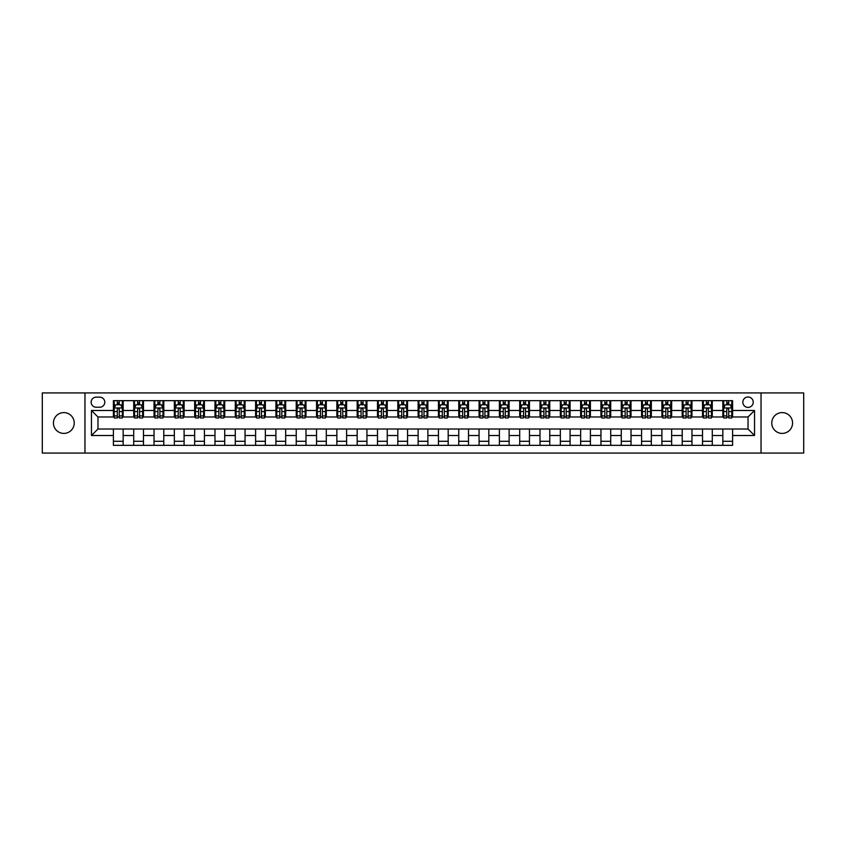 <?xml version="1.0" encoding="UTF-8"?>
<svg xmlns="http://www.w3.org/2000/svg" width="846" height="846" viewBox="0 0 846 846"><rect width="100%" height="100%" fill="white"/><g stroke="black" fill="none" stroke-linecap="round" stroke-linejoin="round"><path stroke-width="1.27" d="M782.169 412.594A10.406 10.406 0 0 0 771.764 423A10.406 10.406 0 0 0 782.169 433.406A10.406 10.406 0 0 0 792.565 423A10.406 10.406 0 0 0 782.169 412.594M63.831 412.594A10.406 10.406 0 0 0 53.435 423A10.406 10.406 0 0 0 63.831 433.406A10.406 10.406 0 0 0 74.237 423A10.406 10.406 0 0 0 63.831 412.594M748.033 396.996A5.203 5.203 0 0 0 742.841 402.199A5.203 5.203 0 0 0 748.033 407.402A5.203 5.203 0 0 0 753.236 402.199A5.203 5.203 0 0 0 748.033 396.996M761.04 453.065L803.7 453.065L803.7 392.935L761.04 392.935L761.04 453.065L84.96 453.065L84.96 392.935L42.3 392.935L42.3 453.065L84.96 453.065M96.18 407.233L99.754 407.233A5.034 5.034 0 0 0 104.788 402.199A5.034 5.034 0 0 0 99.754 397.155L96.18 397.155A5.034 5.034 0 0 0 91.135 402.199A5.034 5.034 0 0 0 96.18 407.233M761.04 392.935L84.96 392.935M113.406 435.51L91.463 435.51L91.463 410.49L113.406 410.49L113.406 416.983L97.967 416.983L97.967 429.017L113.406 429.017L113.406 445.345L732.594 445.345L732.594 429.017L748.033 429.017L748.033 416.983L732.594 416.983L732.594 410.49L754.537 410.49L754.537 435.51L732.594 435.51M732.594 410.49L732.594 400.655L113.406 400.655L113.406 410.49M722.844 400.655L722.844 416.983L723.658 416.983M726.746 416.983L728.702 416.983M731.79 416.983L732.594 416.983M722.844 416.983L711.475 416.983M702.529 400.655L702.529 416.983L703.343 416.983M706.431 416.983L708.388 416.983M702.529 416.983L691.161 416.983M682.214 400.655L682.214 416.983L683.029 416.983M686.117 416.983L688.073 416.983M682.214 416.983L670.836 416.983M661.9 400.655L661.9 416.983L662.714 416.983M665.802 416.983L667.758 416.983M661.9 416.983L650.521 416.983M641.585 400.655L641.585 416.983L642.4 416.983M645.487 416.983L647.433 416.983M641.585 416.983L630.207 416.983M621.271 400.655L621.271 416.983L622.085 416.983M625.173 416.983L627.119 416.983M621.271 416.983L609.892 416.983M600.956 400.655L600.956 416.983L601.77 416.983M604.858 416.983L606.804 416.983M600.956 416.983L589.577 416.983M580.642 400.655L580.642 416.983L581.456 416.983M584.544 416.983L586.49 416.983M580.642 416.983L569.263 416.983M560.327 400.655L560.327 416.983L561.141 416.983M564.229 416.983L566.175 416.983M560.327 416.983L548.948 416.983M540.012 400.655L540.012 416.983L540.827 416.983M543.915 416.983L545.86 416.983M540.012 416.983L528.634 416.983M519.698 400.655L519.698 416.983L520.512 416.983M523.6 416.983L525.546 416.983M519.698 416.983L508.319 416.983M499.383 400.655L499.383 416.983L500.198 416.983M503.285 416.983L505.231 416.983M499.383 416.983L488.005 416.983M479.069 400.655L479.069 416.983L479.883 416.983M482.971 416.983L484.917 416.983M479.069 416.983L467.69 416.983M458.754 400.655L458.754 416.983L459.568 416.983M462.656 416.983L464.602 416.983M458.754 416.983L447.375 416.983M438.44 400.655L438.44 416.983L439.254 416.983M442.342 416.983L444.287 416.983M438.44 416.983L427.061 416.983M418.125 400.655L418.125 416.983L418.939 416.983M422.027 416.983L423.973 416.983M418.125 416.983L406.746 416.983M397.81 400.655L397.81 416.983L398.625 416.983M401.713 416.983L403.658 416.983M397.81 416.983L386.432 416.983M377.496 400.655L377.496 416.983L378.31 416.983M381.398 416.983L383.344 416.983M377.496 416.983L366.117 416.983M357.181 400.655L357.181 416.983L357.995 416.983M361.083 416.983L363.029 416.983M357.181 416.983L345.803 416.983M336.867 400.655L336.867 416.983L337.681 416.983M340.769 416.983L342.715 416.983M336.867 416.983L325.488 416.983M316.552 400.655L316.552 416.983L317.366 416.983M320.454 416.983L322.4 416.983M316.552 416.983L305.173 416.983M296.237 400.655L296.237 416.983L297.052 416.983M300.14 416.983L302.085 416.983M296.237 416.983L284.859 416.983M275.923 400.655L275.923 416.983L276.737 416.983M279.825 416.983L281.771 416.983M275.923 416.983L264.544 416.983M255.608 400.655L255.608 416.983L256.423 416.983M259.511 416.983L261.456 416.983M255.608 416.983L244.23 416.983M235.294 400.655L235.294 416.983L236.108 416.983M239.196 416.983L241.142 416.983M235.294 416.983L223.915 416.983M214.979 400.655L214.979 416.983L215.793 416.983M218.881 416.983L220.827 416.983M214.979 416.983L203.6 416.983M194.665 400.655L194.665 416.983L195.479 416.983M198.567 416.983L200.513 416.983M194.665 416.983L183.286 416.983M174.35 400.655L174.35 416.983L175.164 416.983M178.242 416.983L180.198 416.983M174.35 416.983L162.971 416.983M154.035 400.655L154.035 416.983L154.839 416.983M157.927 416.983L159.883 416.983M154.035 416.983L142.657 416.983M133.721 400.655L133.721 416.983L134.525 416.983M137.612 416.983L139.569 416.983M133.721 416.983L122.342 416.983M113.406 416.983L114.21 416.983M117.298 416.983L119.254 416.983M113.406 429.017L123.156 429.017L123.156 445.345M732.594 429.017L123.156 429.017M123.156 400.655L123.156 416.983M113.406 404.716L114.21 404.716M117.298 404.716L119.254 404.716M122.342 404.716L123.156 404.716M113.406 441.284L123.156 441.284M133.721 429.017L133.721 445.345M143.471 400.655L143.471 416.983M133.721 404.716L134.525 404.716M137.612 404.716L139.569 404.716M142.657 404.716L143.471 404.716M143.471 429.017L143.471 445.345M133.721 441.284L143.471 441.284M154.035 429.017L154.035 445.345M163.786 429.017L163.786 445.345M154.035 441.284L163.786 441.284M163.786 400.655L163.786 416.983M154.035 404.716L154.839 404.716M157.927 404.716L159.883 404.716M162.971 404.716L163.786 404.716M174.35 429.017L174.35 445.345M184.1 429.017L184.1 445.345M174.35 441.284L184.1 441.284M184.1 400.655L184.1 416.983M174.35 404.716L175.164 404.716M178.242 404.716L180.198 404.716M183.286 404.716L184.1 404.716M194.665 429.017L194.665 445.345M204.415 429.017L204.415 445.345M194.665 441.284L204.415 441.284M204.415 400.655L204.415 416.983M194.665 404.716L195.479 404.716M198.567 404.716L200.513 404.716M203.6 404.716L204.415 404.716M214.979 429.017L214.979 445.345M224.729 429.017L224.729 445.345M214.979 441.284L224.729 441.284M224.729 400.655L224.729 416.983M214.979 404.716L215.793 404.716M218.881 404.716L220.827 404.716M223.915 404.716L224.729 404.716M235.294 429.017L235.294 445.345M245.044 429.017L245.044 445.345M235.294 441.284L245.044 441.284M245.044 400.655L245.044 416.983M235.294 404.716L236.108 404.716M239.196 404.716L241.142 404.716M244.23 404.716L245.044 404.716M255.608 429.017L255.608 445.345M265.358 429.017L265.358 445.345M255.608 441.284L265.358 441.284M265.358 400.655L265.358 416.983M255.608 404.716L256.423 404.716M259.511 404.716L261.456 404.716M264.544 404.716L265.358 404.716M275.923 429.017L275.923 445.345M285.673 429.017L285.673 445.345M275.923 441.284L285.673 441.284M285.673 400.655L285.673 416.983M275.923 404.716L276.737 404.716M279.825 404.716L281.771 404.716M284.859 404.716L285.673 404.716M296.237 429.017L296.237 445.345M305.988 429.017L305.988 445.345M296.237 441.284L305.988 441.284M305.988 400.655L305.988 416.983M296.237 404.716L297.052 404.716M300.14 404.716L302.085 404.716M305.173 404.716L305.988 404.716M316.552 429.017L316.552 445.345M326.302 429.017L326.302 445.345M316.552 441.284L326.302 441.284M326.302 400.655L326.302 416.983M316.552 404.716L317.366 404.716M320.454 404.716L322.4 404.716M325.488 404.716L326.302 404.716M336.867 429.017L336.867 445.345M346.617 429.017L346.617 445.345M336.867 441.284L346.617 441.284M346.617 400.655L346.617 416.983M336.867 404.716L337.681 404.716M340.769 404.716L342.715 404.716M345.803 404.716L346.617 404.716M357.181 429.017L357.181 445.345M366.931 429.017L366.931 445.345M357.181 441.284L366.931 441.284M366.931 400.655L366.931 416.983M357.181 404.716L357.995 404.716M361.083 404.716L363.029 404.716M366.117 404.716L366.931 404.716M377.496 429.017L377.496 445.345M387.246 429.017L387.246 445.345M377.496 441.284L387.246 441.284M387.246 400.655L387.246 416.983M377.496 404.716L378.31 404.716M381.398 404.716L383.344 404.716M386.432 404.716L387.246 404.716M397.81 429.017L397.81 445.345M407.56 429.017L407.56 445.345M397.81 441.284L407.56 441.284M407.56 400.655L407.56 416.983M397.81 404.716L398.625 404.716M401.713 404.716L403.658 404.716M406.746 404.716L407.56 404.716M418.125 429.017L418.125 445.345M427.875 429.017L427.875 445.345M418.125 441.284L427.875 441.284M427.875 400.655L427.875 416.983M418.125 404.716L418.939 404.716M422.027 404.716L423.973 404.716M427.061 404.716L427.875 404.716M438.44 429.017L438.44 445.345M448.19 429.017L448.19 445.345M438.44 441.284L448.19 441.284M448.19 400.655L448.19 416.983M438.44 404.716L439.254 404.716M442.342 404.716L444.287 404.716M447.375 404.716L448.19 404.716M458.754 429.017L458.754 445.345M468.504 429.017L468.504 445.345M458.754 441.284L468.504 441.284M468.504 400.655L468.504 416.983M458.754 404.716L459.568 404.716M462.656 404.716L464.602 404.716M467.69 404.716L468.504 404.716M479.069 429.017L479.069 445.345M488.819 429.017L488.819 445.345M479.069 441.284L488.819 441.284M488.819 400.655L488.819 416.983M479.069 404.716L479.883 404.716M482.971 404.716L484.917 404.716M488.005 404.716L488.819 404.716M499.383 429.017L499.383 445.345M509.133 429.017L509.133 445.345M499.383 441.284L509.133 441.284M509.133 400.655L509.133 416.983M499.383 404.716L500.198 404.716M503.285 404.716L505.231 404.716M508.319 404.716L509.133 404.716M519.698 429.017L519.698 445.345M529.448 429.017L529.448 445.345M519.698 441.284L529.448 441.284M529.448 400.655L529.448 416.983M519.698 404.716L520.512 404.716M523.6 404.716L525.546 404.716M528.634 404.716L529.448 404.716M540.012 429.017L540.012 445.345M549.763 429.017L549.763 445.345M540.012 441.284L549.763 441.284M549.763 400.655L549.763 416.983M540.012 404.716L540.827 404.716M543.915 404.716L545.86 404.716M548.948 404.716L549.763 404.716M560.327 429.017L560.327 445.345M570.077 429.017L570.077 445.345M560.327 441.284L570.077 441.284M570.077 400.655L570.077 416.983M560.327 404.716L561.141 404.716M564.229 404.716L566.175 404.716M569.263 404.716L570.077 404.716M580.642 429.017L580.642 445.345M590.392 429.017L590.392 445.345M580.642 441.284L590.392 441.284M590.392 400.655L590.392 416.983M580.642 404.716L581.456 404.716M584.544 404.716L586.49 404.716M589.577 404.716L590.392 404.716M600.956 429.017L600.956 445.345M610.706 429.017L610.706 445.345M600.956 441.284L610.706 441.284M610.706 400.655L610.706 416.983M600.956 404.716L601.77 404.716M604.858 404.716L606.804 404.716M609.892 404.716L610.706 404.716M621.271 429.017L621.271 445.345M631.021 429.017L631.021 445.345M621.271 441.284L631.021 441.284M631.021 400.655L631.021 416.983M621.271 404.716L622.085 404.716M625.173 404.716L627.119 404.716M630.207 404.716L631.021 404.716M641.585 429.017L641.585 445.345M651.335 429.017L651.335 445.345M641.585 441.284L651.335 441.284M651.335 400.655L651.335 416.983M641.585 404.716L642.4 404.716M645.487 404.716L647.433 404.716M650.521 404.716L651.335 404.716M661.9 429.017L661.9 445.345M671.65 429.017L671.65 445.345M661.9 441.284L671.65 441.284M671.65 400.655L671.65 416.983M661.9 404.716L662.714 404.716M665.802 404.716L667.758 404.716M670.836 404.716L671.65 404.716M682.214 429.017L682.214 445.345M691.965 429.017L691.965 445.345M682.214 441.284L691.965 441.284M691.965 400.655L691.965 416.983M682.214 404.716L683.029 404.716M686.117 404.716L688.073 404.716M691.161 404.716L691.965 404.716M702.529 429.017L702.529 445.345M712.279 429.017L712.279 445.345M702.529 441.284L712.279 441.284M712.279 400.655L712.279 416.983M702.529 404.716L703.343 404.716M706.431 404.716L708.388 404.716M711.475 404.716L712.279 404.716M722.844 429.017L722.844 445.345M722.844 441.284L732.594 441.284M722.844 404.716L723.658 404.716M726.746 404.716L728.702 404.716M731.79 404.716L732.594 404.716M97.967 416.983L91.463 410.49M97.967 429.017L91.463 435.51M754.537 410.49L748.033 416.983M754.537 435.51L748.033 429.017M119.254 402.77L117.298 402.77M122.342 415.925L119.254 415.925L119.254 417.966L122.342 417.966L122.342 408.047L120.714 404.8L115.839 404.8L114.21 408.047L114.21 417.966L117.298 417.966L117.298 415.925L114.21 415.925M114.21 408.047L114.21 400.655M122.342 408.047L122.342 400.655M117.298 404.8L117.298 400.655M119.254 400.655L119.254 404.8M119.254 415.925L119.254 409.263C118.599 408.015 117.954 408.015 117.298 409.263L117.298 415.925M139.569 402.77L137.612 402.77M142.657 415.925L139.569 415.925L139.569 417.966L142.657 417.966L142.657 408.047L141.028 404.8L136.153 404.8L134.525 408.047L134.525 417.966L137.612 417.966L137.612 415.925L134.525 415.925M134.525 408.047L134.525 400.655M142.657 408.047L142.657 400.655M137.612 404.8L137.612 400.655M139.569 400.655L139.569 404.8M139.569 415.925L139.569 409.263C138.913 408.015 138.268 408.015 137.612 409.263L137.612 415.925M159.883 402.77L157.927 402.77M162.971 415.925L159.883 415.925L159.883 417.966L162.971 417.966L162.971 408.047L161.343 404.8L156.468 404.8L154.839 408.047L154.839 417.966L157.927 417.966L157.927 415.925L154.839 415.925M154.839 408.047L154.839 400.655M162.971 408.047L162.971 400.655M157.927 404.8L157.927 400.655M159.883 400.655L159.883 404.8M159.883 415.925L159.883 409.263C159.238 408.015 158.583 408.015 157.927 409.263L157.927 415.925M180.198 402.77L178.242 402.77M183.286 415.925L180.198 415.925L180.198 417.966L183.286 417.966L183.286 408.047L181.657 404.8L176.782 404.8L175.164 408.047L175.164 417.966L178.242 417.966L178.242 415.925L175.164 415.925M175.164 408.047L175.164 400.655M183.286 408.047L183.286 400.655M178.242 404.8L178.242 400.655M180.198 400.655L180.198 404.8M180.198 415.925L180.198 409.263C179.553 408.015 178.897 408.015 178.242 409.263L178.242 415.925M200.513 402.77L198.567 402.77M203.6 415.925L200.513 415.925L200.513 417.966L203.6 417.966L203.6 408.047L201.972 404.8L197.097 404.8L195.479 408.047L195.479 417.966L198.567 417.966L198.567 415.925L195.479 415.925M195.479 408.047L195.479 400.655M203.6 408.047L203.6 400.655M198.567 404.8L198.567 400.655M200.513 400.655L200.513 404.8M200.513 415.925L200.513 409.263C199.868 408.015 199.212 408.015 198.567 409.263L198.567 415.925M220.827 402.77L218.881 402.77M223.915 415.925L220.827 415.925L220.827 417.966L223.915 417.966L223.915 408.047L222.287 404.8L217.411 404.8L215.793 408.047L215.793 417.966L218.881 417.966L218.881 415.925L215.793 415.925M215.793 408.047L215.793 400.655M223.915 408.047L223.915 400.655M218.881 404.8L218.881 400.655M220.827 400.655L220.827 404.8M220.827 415.925L220.827 409.263C220.182 408.015 219.526 408.015 218.881 409.263L218.881 415.925M241.142 402.77L239.196 402.77M244.23 415.925L241.142 415.925L241.142 417.966L244.23 417.966L244.23 408.047L242.601 404.8L237.726 404.8L236.108 408.047L236.108 417.966L239.196 417.966L239.196 415.925L236.108 415.925M236.108 408.047L236.108 400.655M244.23 408.047L244.23 400.655M239.196 404.8L239.196 400.655M241.142 400.655L241.142 404.8M241.142 415.925L241.142 409.263C240.497 408.015 239.841 408.015 239.196 409.263L239.196 415.925M261.456 402.77L259.511 402.77M264.544 415.925L261.456 415.925L261.456 417.966L264.544 417.966L264.544 408.047L262.916 404.8L258.041 404.8L256.423 408.047L256.423 417.966L259.511 417.966L259.511 415.925L256.423 415.925M256.423 408.047L256.423 400.655M264.544 408.047L264.544 400.655M259.511 404.8L259.511 400.655M261.456 400.655L261.456 404.8M261.456 415.925L261.456 409.263C260.811 408.015 260.156 408.015 259.511 409.263L259.511 415.925M281.771 402.77L279.825 402.77M284.859 415.925L281.771 415.925L281.771 417.966L284.859 417.966L284.859 408.047L283.23 404.8L278.355 404.8L276.737 408.047L276.737 417.966L279.825 417.966L279.825 415.925L276.737 415.925M276.737 408.047L276.737 400.655M284.859 408.047L284.859 400.655M279.825 404.8L279.825 400.655M281.771 400.655L281.771 404.8M281.771 415.925L281.771 409.263C281.126 408.015 280.47 408.015 279.825 409.263L279.825 415.925M302.085 402.77L300.14 402.77M305.173 415.925L302.085 415.925L302.085 417.966L305.173 417.966L305.173 408.047L303.545 404.8L298.67 404.8L297.052 408.047L297.052 417.966L300.14 417.966L300.14 415.925L297.052 415.925M297.052 408.047L297.052 400.655M305.173 408.047L305.173 400.655M300.14 404.8L300.14 400.655M302.085 400.655L302.085 404.8M302.085 415.925L302.085 409.263C301.44 408.015 300.785 408.015 300.14 409.263L300.14 415.925M322.4 402.77L320.454 402.77M325.488 415.925L322.4 415.925L322.4 417.966L325.488 417.966L325.488 408.047L323.859 404.8L318.984 404.8L317.366 408.047L317.366 417.966L320.454 417.966L320.454 415.925L317.366 415.925M317.366 408.047L317.366 400.655M325.488 408.047L325.488 400.655M320.454 404.8L320.454 400.655M322.4 400.655L322.4 404.8M322.4 415.925L322.4 409.263C321.755 408.015 321.099 408.015 320.454 409.263L320.454 415.925M342.715 402.77L340.769 402.77M345.803 415.925L342.715 415.925L342.715 417.966L345.803 417.966L345.803 408.047L344.174 404.8L339.299 404.8L337.681 408.047L337.681 417.966L340.769 417.966L340.769 415.925L337.681 415.925M337.681 408.047L337.681 400.655M345.803 408.047L345.803 400.655M340.769 404.8L340.769 400.655M342.715 400.655L342.715 404.8M342.715 415.925L342.715 409.263C342.07 408.015 341.414 408.015 340.769 409.263L340.769 415.925M363.029 402.77L361.083 402.77M366.117 415.925L363.029 415.925L363.029 417.966L366.117 417.966L366.117 408.047L364.489 404.8L359.613 404.8L357.995 408.047L357.995 417.966L361.083 417.966L361.083 415.925L357.995 415.925M357.995 408.047L357.995 400.655M366.117 408.047L366.117 400.655M361.083 404.8L361.083 400.655M363.029 400.655L363.029 404.8M363.029 415.925L363.029 409.263C362.384 408.015 361.728 408.015 361.083 409.263L361.083 415.925M383.344 402.77L381.398 402.77M386.432 415.925L383.344 415.925L383.344 417.966L386.432 417.966L386.432 408.047L384.803 404.8L379.928 404.8L378.31 408.047L378.31 417.966L381.398 417.966L381.398 415.925L378.31 415.925M378.31 408.047L378.31 400.655M386.432 408.047L386.432 400.655M381.398 404.8L381.398 400.655M383.344 400.655L383.344 404.8M383.344 415.925L383.344 409.263C382.699 408.015 382.043 408.015 381.398 409.263L381.398 415.925M403.658 402.77L401.713 402.77M406.746 415.925L403.658 415.925L403.658 417.966L406.746 417.966L406.746 408.047L405.118 404.8L400.243 404.8L398.625 408.047L398.625 417.966L401.713 417.966L401.713 415.925L398.625 415.925M398.625 408.047L398.625 400.655M406.746 408.047L406.746 400.655M401.713 404.8L401.713 400.655M403.658 400.655L403.658 404.8M403.658 415.925L403.658 409.263C403.013 408.015 402.358 408.015 401.713 409.263L401.713 415.925M423.973 402.77L422.027 402.77M427.061 415.925L423.973 415.925L423.973 417.966L427.061 417.966L427.061 408.047L425.443 404.8L420.557 404.8L418.939 408.047L418.939 417.966L422.027 417.966L422.027 415.925L418.939 415.925M418.939 408.047L418.939 400.655M427.061 408.047L427.061 400.655M422.027 404.8L422.027 400.655M423.973 400.655L423.973 404.8M423.973 415.925L423.973 409.263C423.328 408.015 422.672 408.015 422.027 409.263L422.027 415.925M444.287 402.77L442.342 402.77M447.375 415.925L444.287 415.925L444.287 417.966L447.375 417.966L447.375 408.047L445.757 404.8L440.882 404.8L439.254 408.047L439.254 417.966L442.342 417.966L442.342 415.925L439.254 415.925M439.254 408.047L439.254 400.655M447.375 408.047L447.375 400.655M442.342 404.8L442.342 400.655M444.287 400.655L444.287 404.8M444.287 415.925L444.287 409.263C443.642 408.015 442.987 408.015 442.342 409.263L442.342 415.925M464.602 402.77L462.656 402.77M467.69 415.925L464.602 415.925L464.602 417.966L467.69 417.966L467.69 408.047L466.072 404.8L461.197 404.8L459.568 408.047L459.568 417.966L462.656 417.966L462.656 415.925L459.568 415.925M459.568 408.047L459.568 400.655M467.69 408.047L467.69 400.655M462.656 404.8L462.656 400.655M464.602 400.655L464.602 404.8M464.602 415.925L464.602 409.263C463.957 408.015 463.301 408.015 462.656 409.263L462.656 415.925M484.917 402.77L482.971 402.77M488.005 415.925L484.917 415.925L484.917 417.966L488.005 417.966L488.005 408.047L486.387 404.8L481.511 404.8L479.883 408.047L479.883 417.966L482.971 417.966L482.971 415.925L479.883 415.925M479.883 408.047L479.883 400.655M488.005 408.047L488.005 400.655M482.971 404.8L482.971 400.655M484.917 400.655L484.917 404.8M484.917 415.925L484.917 409.263C484.272 408.015 483.616 408.015 482.971 409.263L482.971 415.925M505.231 402.77L503.285 402.77M508.319 415.925L505.231 415.925L505.231 417.966L508.319 417.966L508.319 408.047L506.701 404.8L501.826 404.8L500.198 408.047L500.198 417.966L503.285 417.966L503.285 415.925L500.198 415.925M500.198 408.047L500.198 400.655M508.319 408.047L508.319 400.655M503.285 404.8L503.285 400.655M505.231 400.655L505.231 404.8M505.231 415.925L505.231 409.263C504.586 408.015 503.93 408.015 503.285 409.263L503.285 415.925M525.546 402.77L523.6 402.77M528.634 415.925L525.546 415.925L525.546 417.966L528.634 417.966L528.634 408.047L527.016 404.8L522.141 404.8L520.512 408.047L520.512 417.966L523.6 417.966L523.6 415.925L520.512 415.925M520.512 408.047L520.512 400.655M528.634 408.047L528.634 400.655M523.6 404.8L523.6 400.655M525.546 400.655L525.546 404.8M525.546 415.925L525.546 409.263C524.901 408.015 524.245 408.015 523.6 409.263L523.6 415.925M545.86 402.77L543.915 402.77M548.948 415.925L545.86 415.925L545.86 417.966L548.948 417.966L548.948 408.047L547.33 404.8L542.455 404.8L540.827 408.047L540.827 417.966L543.915 417.966L543.915 415.925L540.827 415.925M540.827 408.047L540.827 400.655M548.948 408.047L548.948 400.655M543.915 404.8L543.915 400.655M545.86 400.655L545.86 404.8M545.86 415.925L545.86 409.263C545.215 408.015 544.56 408.015 543.915 409.263L543.915 415.925M566.175 402.77L564.229 402.77M569.263 415.925L566.175 415.925L566.175 417.966L569.263 417.966L569.263 408.047L567.645 404.8L562.77 404.8L561.141 408.047L561.141 417.966L564.229 417.966L564.229 415.925L561.141 415.925M561.141 408.047L561.141 400.655M569.263 408.047L569.263 400.655M564.229 404.8L564.229 400.655M566.175 400.655L566.175 404.8M566.175 415.925L566.175 409.263C565.53 408.015 564.885 408.015 564.229 409.263L564.229 415.925M586.49 402.77L584.544 402.77M589.577 415.925L586.49 415.925L586.49 417.966L589.577 417.966L589.577 408.047L587.959 404.8L583.084 404.8L581.456 408.047L581.456 417.966L584.544 417.966L584.544 415.925L581.456 415.925M581.456 408.047L581.456 400.655M589.577 408.047L589.577 400.655M584.544 404.8L584.544 400.655M586.49 400.655L586.49 404.8M586.49 415.925L586.49 409.263C585.844 408.015 585.199 408.015 584.544 409.263L584.544 415.925M606.804 402.77L604.858 402.77M609.892 415.925L606.804 415.925L606.804 417.966L609.892 417.966L609.892 408.047L608.274 404.8L603.399 404.8L601.77 408.047L601.77 417.966L604.858 417.966L604.858 415.925L601.77 415.925M601.77 408.047L601.77 400.655M609.892 408.047L609.892 400.655M604.858 404.8L604.858 400.655M606.804 400.655L606.804 404.8M606.804 415.925L606.804 409.263C606.159 408.015 605.514 408.015 604.858 409.263L604.858 415.925M627.119 402.77L625.173 402.77M630.207 415.925L627.119 415.925L627.119 417.966L630.207 417.966L630.207 408.047L628.589 404.8L623.714 404.8L622.085 408.047L622.085 417.966L625.173 417.966L625.173 415.925L622.085 415.925M622.085 408.047L622.085 400.655M630.207 408.047L630.207 400.655M625.173 404.8L625.173 400.655M627.119 400.655L627.119 404.8M627.119 415.925L627.119 409.263C626.474 408.015 625.828 408.015 625.173 409.263L625.173 415.925M647.433 402.77L645.487 402.77M650.521 415.925L647.433 415.925L647.433 417.966L650.521 417.966L650.521 408.047L648.903 404.8L644.028 404.8L642.4 408.047L642.4 417.966L645.487 417.966L645.487 415.925L642.4 415.925M642.4 408.047L642.4 400.655M650.521 408.047L650.521 400.655M645.487 404.8L645.487 400.655M647.433 400.655L647.433 404.8M647.433 415.925L647.433 409.263C646.788 408.015 646.143 408.015 645.487 409.263L645.487 415.925M667.758 402.77L665.802 402.77M670.836 415.925L667.758 415.925L667.758 417.966L670.836 417.966L670.836 408.047L669.218 404.8L664.343 404.8L662.714 408.047L662.714 417.966L665.802 417.966L665.802 415.925L662.714 415.925M662.714 408.047L662.714 400.655M670.836 408.047L670.836 400.655M665.802 404.8L665.802 400.655M667.758 400.655L667.758 404.8M667.758 415.925L667.758 409.263C667.103 408.015 666.458 408.015 665.802 409.263L665.802 415.925M688.073 402.77L686.117 402.77M691.161 415.925L688.073 415.925L688.073 417.966L691.161 417.966L691.161 408.047L689.532 404.8L684.657 404.8L683.029 408.047L683.029 417.966L686.117 417.966L686.117 415.925L683.029 415.925M683.029 408.047L683.029 400.655M691.161 408.047L691.161 400.655M686.117 404.8L686.117 400.655M688.073 400.655L688.073 404.8M688.073 415.925L688.073 409.263C687.417 408.015 686.772 408.015 686.117 409.263L686.117 415.925M708.388 402.77L706.431 402.77M711.475 415.925L708.388 415.925L708.388 417.966L711.475 417.966L711.475 408.047L709.847 404.8L704.972 404.8L703.343 408.047L703.343 417.966L706.431 417.966L706.431 415.925L703.343 415.925M703.343 408.047L703.343 400.655M711.475 408.047L711.475 400.655M706.431 404.8L706.431 400.655M708.388 400.655L708.388 404.8M708.388 415.925L708.388 409.263C707.732 408.015 707.087 408.015 706.431 409.263L706.431 415.925M728.702 402.77L726.746 402.77M731.79 415.925L728.702 415.925L728.702 417.966L731.79 417.966L731.79 408.047L730.161 404.8L725.286 404.8L723.658 408.047L723.658 417.966L726.746 417.966L726.746 415.925L723.658 415.925M723.658 408.047L723.658 400.655M731.79 408.047L731.79 400.655M726.746 404.8L726.746 400.655M728.702 400.655L728.702 404.8M728.702 415.925L728.702 409.263C728.046 408.015 727.401 408.015 726.746 409.263L726.746 415.925M133.721 435.51L123.156 435.51M133.721 410.49L123.156 410.49M154.035 410.49L143.471 410.49M154.035 435.51L143.471 435.51M174.35 410.49L163.786 410.49M174.35 435.51L163.786 435.51M194.665 410.49L184.1 410.49M194.665 435.51L184.1 435.51M214.979 410.49L204.415 410.49M214.979 435.51L204.415 435.51M235.294 410.49L224.729 410.49M235.294 435.51L224.729 435.51M255.608 410.49L245.044 410.49M255.608 435.51L245.044 435.51M275.923 410.49L265.358 410.49M275.923 435.51L265.358 435.51M296.237 410.49L285.673 410.49M296.237 435.51L285.673 435.51M316.552 410.49L305.988 410.49M316.552 435.51L305.988 435.51M336.867 410.49L326.302 410.49M336.867 435.51L326.302 435.51M357.181 410.49L346.617 410.49M357.181 435.51L346.617 435.51M377.496 410.49L366.931 410.49M377.496 435.51L366.931 435.51M397.81 410.49L387.246 410.49M397.81 435.51L387.246 435.51M418.125 410.49L407.56 410.49M418.125 435.51L407.56 435.51M438.44 410.49L427.875 410.49M438.44 435.51L427.875 435.51M458.754 410.49L448.19 410.49M458.754 435.51L448.19 435.51M479.069 410.49L468.504 410.49M479.069 435.51L468.504 435.51M499.383 410.49L488.819 410.49M499.383 435.51L488.819 435.51M519.698 410.49L509.133 410.49M519.698 435.51L509.133 435.51M540.012 410.49L529.448 410.49M540.012 435.51L529.448 435.51M560.327 410.49L549.763 410.49M560.327 435.51L549.763 435.51M580.642 410.49L570.077 410.49M580.642 435.51L570.077 435.51M600.956 410.49L590.392 410.49M600.956 435.51L590.392 435.51M621.271 410.49L610.706 410.49M621.271 435.51L610.706 435.51M641.585 410.49L631.021 410.49M641.585 435.51L631.021 435.51M661.9 410.49L651.335 410.49M661.9 435.51L651.335 435.51M682.214 410.49L671.65 410.49M682.214 435.51L671.65 435.51M702.529 410.49L691.965 410.49M702.529 435.51L691.965 435.51M722.844 410.49L712.279 410.49M722.844 435.51L712.279 435.51M122.3 407.962L114.252 407.962M114.21 404.991L115.743 404.991M120.809 404.991L122.342 404.991M117.298 411.568L114.21 411.568M122.342 411.568L119.254 411.568M119.254 403.796L117.298 403.796M142.614 407.962L134.567 407.962M134.525 404.991L136.058 404.991M141.123 404.991L142.657 404.991M137.612 411.568L134.525 411.568M142.657 411.568L139.569 411.568M139.569 403.796L137.612 403.796M162.929 407.962L154.881 407.962M154.839 404.991L156.373 404.991M161.438 404.991L162.971 404.991M157.927 411.568L154.839 411.568M162.971 411.568L159.883 411.568M159.883 403.796L157.927 403.796M183.244 407.962L175.196 407.962M175.164 404.991L176.687 404.991M181.753 404.991L183.286 404.991M178.242 411.568L175.164 411.568M183.286 411.568L180.198 411.568M180.198 403.796L178.242 403.796M203.558 407.962L195.511 407.962M195.479 404.991L197.002 404.991M202.067 404.991L203.6 404.991M198.567 411.568L195.479 411.568M203.6 411.568L200.513 411.568M200.513 403.796L198.567 403.796M223.873 407.962L215.825 407.962M215.793 404.991L217.316 404.991M222.382 404.991L223.915 404.991M218.881 411.568L215.793 411.568M223.915 411.568L220.827 411.568M220.827 403.796L218.881 403.796M244.187 407.962L236.14 407.962M236.108 404.991L237.631 404.991M242.707 404.991L244.23 404.991M239.196 411.568L236.108 411.568M244.23 411.568L241.142 411.568M241.142 403.796L239.196 403.796M264.502 407.962L256.454 407.962M256.423 404.991L257.945 404.991M263.021 404.991L264.544 404.991M259.511 411.568L256.423 411.568M264.544 411.568L261.456 411.568M261.456 403.796L259.511 403.796M284.816 407.962L276.769 407.962M276.737 404.991L278.26 404.991M283.336 404.991L284.859 404.991M279.825 411.568L276.737 411.568M284.859 411.568L281.771 411.568M281.771 403.796L279.825 403.796M305.131 407.962L297.083 407.962M297.052 404.991L298.575 404.991M303.651 404.991L305.173 404.991M300.14 411.568L297.052 411.568M305.173 411.568L302.085 411.568M302.085 403.796L300.14 403.796M325.446 407.962L317.409 407.962M317.366 404.991L318.889 404.991M323.965 404.991L325.488 404.991M320.454 411.568L317.366 411.568M325.488 411.568L322.4 411.568M322.4 403.796L320.454 403.796M345.76 407.962L337.723 407.962M337.681 404.991L339.204 404.991M344.28 404.991L345.803 404.991M340.769 411.568L337.681 411.568M345.803 411.568L342.715 411.568M342.715 403.796L340.769 403.796M366.075 407.962L358.038 407.962M357.995 404.991L359.518 404.991M364.594 404.991L366.117 404.991M361.083 411.568L357.995 411.568M366.117 411.568L363.029 411.568M363.029 403.796L361.083 403.796M386.389 407.962L378.352 407.962M378.31 404.991L379.833 404.991M384.909 404.991L386.432 404.991M381.398 411.568L378.31 411.568M386.432 411.568L383.344 411.568M383.344 403.796L381.398 403.796M406.704 407.962L398.667 407.962M398.625 404.991L400.147 404.991M405.223 404.991L406.746 404.991M401.713 411.568L398.625 411.568M406.746 411.568L403.658 411.568M403.658 403.796L401.713 403.796M427.019 407.962L418.982 407.962M418.939 404.991L420.462 404.991M425.538 404.991L427.061 404.991M422.027 411.568L418.939 411.568M427.061 411.568L423.973 411.568M423.973 403.796L422.027 403.796M447.333 407.962L439.296 407.962M439.254 404.991L440.777 404.991M445.853 404.991L447.375 404.991M442.342 411.568L439.254 411.568M447.375 411.568L444.287 411.568M444.287 403.796L442.342 403.796M467.648 407.962L459.611 407.962M459.568 404.991L461.091 404.991M466.167 404.991L467.69 404.991M462.656 411.568L459.568 411.568M467.69 411.568L464.602 411.568M464.602 403.796L462.656 403.796M487.962 407.962L479.925 407.962M479.883 404.991L481.406 404.991M486.482 404.991L488.005 404.991M482.971 411.568L479.883 411.568M488.005 411.568L484.917 411.568M484.917 403.796L482.971 403.796M508.277 407.962L500.24 407.962M500.198 404.991L501.72 404.991M506.796 404.991L508.319 404.991M503.285 411.568L500.198 411.568M508.319 411.568L505.231 411.568M505.231 403.796L503.285 403.796M528.591 407.962L520.554 407.962M520.512 404.991L522.035 404.991M527.111 404.991L528.634 404.991M523.6 411.568L520.512 411.568M528.634 411.568L525.546 411.568M525.546 403.796L523.6 403.796M548.917 407.962L540.869 407.962M540.827 404.991L542.349 404.991M547.425 404.991L548.948 404.991M543.915 411.568L540.827 411.568M548.948 411.568L545.86 411.568M545.86 403.796L543.915 403.796M569.231 407.962L561.184 407.962M561.141 404.991L562.664 404.991M567.74 404.991L569.263 404.991M564.229 411.568L561.141 411.568M569.263 411.568L566.175 411.568M566.175 403.796L564.229 403.796M589.546 407.962L581.498 407.962M581.456 404.991L582.979 404.991M588.055 404.991L589.577 404.991M584.544 411.568L581.456 411.568M589.577 411.568L586.49 411.568M586.49 403.796L584.544 403.796M609.86 407.962L601.813 407.962M601.77 404.991L603.293 404.991M608.369 404.991L609.892 404.991M604.858 411.568L601.77 411.568M609.892 411.568L606.804 411.568M606.804 403.796L604.858 403.796M630.175 407.962L622.127 407.962M622.085 404.991L623.618 404.991M628.684 404.991L630.207 404.991M625.173 411.568L622.085 411.568M630.207 411.568L627.119 411.568M627.119 403.796L625.173 403.796M650.489 407.962L642.442 407.962M642.4 404.991L643.933 404.991M648.998 404.991L650.521 404.991M645.487 411.568L642.4 411.568M650.521 411.568L647.433 411.568M647.433 403.796L645.487 403.796M670.804 407.962L662.756 407.962M662.714 404.991L664.247 404.991M669.313 404.991L670.836 404.991M665.802 411.568L662.714 411.568M670.836 411.568L667.758 411.568M667.758 403.796L665.802 403.796M691.119 407.962L683.071 407.962M683.029 404.991L684.562 404.991M689.627 404.991L691.161 404.991M686.117 411.568L683.029 411.568M691.161 411.568L688.073 411.568M688.073 403.796L686.117 403.796M711.433 407.962L703.386 407.962M703.343 404.991L704.877 404.991M709.942 404.991L711.475 404.991M706.431 411.568L703.343 411.568M711.475 411.568L708.388 411.568M708.388 403.796L706.431 403.796M731.748 407.962L723.7 407.962M723.658 404.991L725.191 404.991M730.257 404.991L731.79 404.991M726.746 411.568L723.658 411.568M731.79 411.568L728.702 411.568M728.702 403.796L726.746 403.796"/></g></svg>
